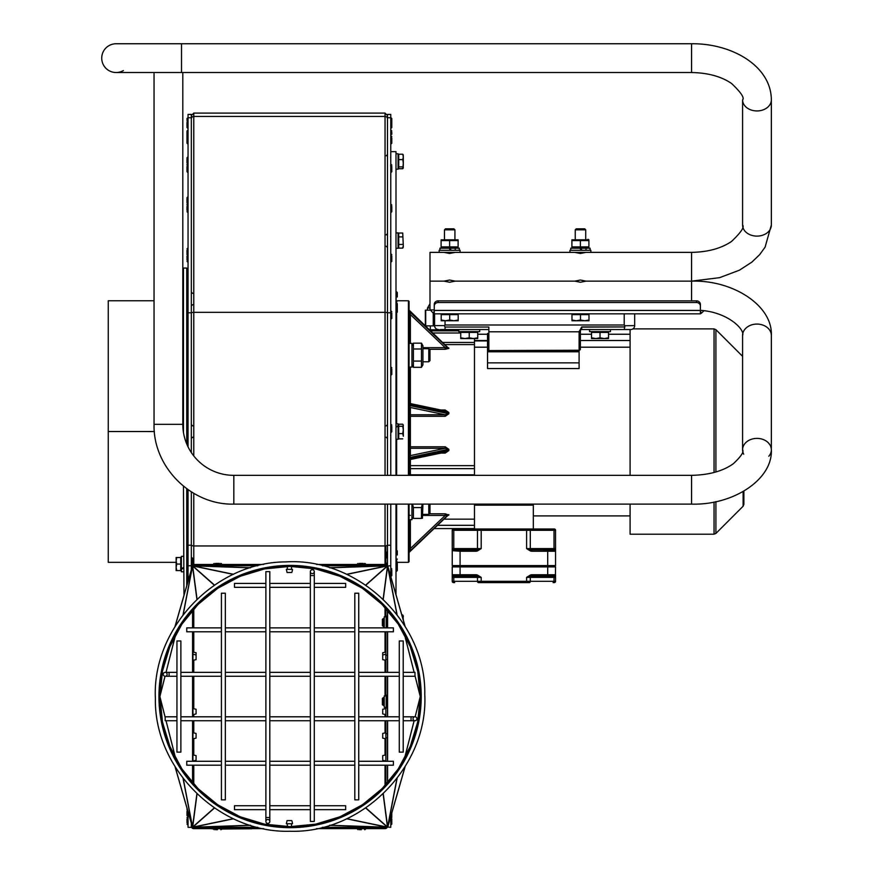 <?xml version="1.0" encoding="UTF-8"?>
<svg xmlns="http://www.w3.org/2000/svg" width="875" height="875" viewBox="0 0 875 875"><rect width="100%" height="100%" fill="white"/><g stroke="black" fill="none" stroke-linecap="round" stroke-linejoin="round"><path stroke-width="1.31" d="M742.58 356.311L715.903 329.645L714.055 328.88L632.92 328.88M630.098 329.536L624.214 329.536L630.098 329.536L630.098 475.344M630.098 504.12L630.098 534.209L714.055 534.209L714.055 501.987M743.116 491.597L743.116 506.231L743.881 504.383L743.881 491.159M265.88 583.406L234.489 583.406L234.489 587.333L265.88 587.333M269.806 587.333L310.352 587.333M314.278 587.333L345.658 587.333L345.658 583.406L314.278 583.406M358.739 765.198L393.4 765.198L393.4 761.283L358.739 761.283M221.419 761.283L186.758 761.283L186.758 765.198L221.419 765.198M354.812 761.283L314.278 761.283M310.352 761.283L269.806 761.283M265.88 761.283L225.334 761.283M403.211 640.959L399.284 640.959L399.284 752.128L403.211 752.128L403.211 640.959M221.419 627.878L186.758 627.878L186.758 631.805L221.419 631.805M358.739 631.805L393.4 631.805L393.4 627.878L358.739 627.878M225.334 631.805L265.88 631.805M269.806 631.805L310.352 631.805M314.278 631.805L354.812 631.805M413.011 718.78A1.958 1.958 0 0 0 414.98 720.738A1.958 1.958 0 0 0 416.938 718.78A1.958 1.958 0 0 0 414.98 716.811A1.958 1.958 0 0 0 413.011 718.78M403.211 716.811L411.053 716.811L411.053 720.738L403.211 720.738M399.284 720.738L358.739 720.738M354.812 720.738L314.278 720.738M310.352 720.738L269.806 720.738M265.88 720.738L225.334 720.738M221.419 720.738L180.873 720.738M176.947 720.738L165.178 720.738L165.178 716.811L176.947 716.811M310.352 821.439L314.278 821.439L314.278 575.564L310.352 575.564L310.352 821.439M310.352 571.637A1.958 1.958 0 0 0 312.309 573.606A1.958 1.958 0 0 0 314.278 571.637A1.958 1.958 0 0 0 312.309 569.68A1.958 1.958 0 0 0 310.352 571.637L310.352 575.564M314.278 809.67L345.658 809.67L345.658 805.744L314.278 805.744M310.352 805.744L269.806 805.744M265.88 805.744L234.489 805.744L234.489 809.67L265.88 809.67M358.739 593.217L354.812 593.217L354.812 799.859L358.739 799.859L358.739 593.217M167.136 674.308A1.958 1.958 0 0 0 165.178 672.35A1.958 1.958 0 0 0 163.22 674.308A1.958 1.958 0 0 0 165.178 676.266A1.958 1.958 0 0 0 167.136 674.308M176.947 676.266L169.105 676.266L169.105 672.35L176.947 672.35M180.873 672.35L221.419 672.35M225.334 672.35L265.88 672.35M269.806 672.35L310.352 672.35M314.278 672.35L354.812 672.35M358.739 672.35L399.284 672.35M403.211 672.35L414.98 672.35L414.98 676.266L403.211 676.266M269.806 571.637L265.88 571.637L265.88 817.513L269.806 817.513L269.806 571.637M269.806 821.439A1.958 1.958 0 0 0 267.848 819.481A1.958 1.958 0 0 0 265.88 821.439A1.958 1.958 0 0 0 267.848 823.408A1.958 1.958 0 0 0 269.806 821.439L269.806 817.513M176.947 752.128L180.873 752.128L180.873 640.959L176.947 640.959L176.947 752.128M221.419 799.859L225.334 799.859L225.334 593.217L221.419 593.217L221.419 799.859M590.866 250.272L590.866 252.372L590.866 250.272L569.942 250.272L569.942 252.372L691.567 252.372L691.567 281.138L585.955 281.138L580.398 282.253L574.842 281.138L455.175 281.138L449.619 282.253L444.052 281.138L429.997 281.138L429.997 309.914L434.252 309.914M590.078 250.272L590.078 248.183L590.078 250.272M459.298 250.272L459.298 248.183L449.192 248.183L450.406 250.272M439.939 250.272L439.939 248.183L449.192 248.183M580.814 249.616L579.983 248.183L570.719 248.183L570.719 250.272M395.992 232.903L398.081 232.859L395.992 233.034M395.992 153.759L398.081 153.759L398.081 169.192L395.992 169.192M395.992 232.859L398.081 232.87L398.081 248.292L395.992 248.292M395.992 426.672L398.081 425.797L395.992 427.361M398.081 426.387L398.081 439.261L395.992 439.261M395.992 423.828L398.081 423.828L398.081 425.797M409.073 367.084L411.95 367.084L411.95 343.416L409.073 343.416M409.073 519.673L411.95 519.673L411.95 504.12M183.466 291.309L182.809 291.353M182.919 427.602L183.466 427.328M183.466 556.347L181.377 556.347L181.377 568.586L183.466 567.547M176.137 560.788L176.728 564.058L176.137 567.328L176.137 557.517L176.728 557.517L176.137 560.788M176.728 570.598L176.137 570.598L176.137 567.328L176.728 570.598L180.72 570.598L180.72 564.058L176.728 564.058M180.72 564.058L180.72 557.517L176.728 557.517M183.466 568.28L181.377 569.242L181.377 571.78L183.466 571.78M181.377 569.242L181.377 568.586M186.736 443.953L186.736 268.056L183.466 268.056L183.466 432.48M183.466 486.216L183.969 595.022M186.736 488.742L186.736 585.539M154.044 300.759L108.259 300.759L108.259 431.517L154.361 431.539L108.259 431.517L108.259 562.33L176.137 562.33M108.259 431.517L154.361 431.517M187.392 295.105L187.392 285.064L188.048 285.064M188.048 578.025L187.392 578.025L187.392 576.373M187.392 560.142L187.392 537.611M187.392 529.462L187.392 489.212M187.392 445.452L187.392 435.466M187.392 424.342L187.392 375.189M187.392 367.041L187.392 319.102M187.392 310.953L187.392 302.947M430.434 310.177L425.359 310.177L425.359 325.872L434.58 325.872M434.12 528.587L474.469 528.587M458.773 329.787L429.177 329.787M408.417 504.12L408.417 562.33L409.073 561.673L409.073 504.12M409.073 475.344L409.073 301.416L408.417 300.759L408.417 475.344M422.931 504.12L422.406 518.306M412.584 504.12L413.416 507.587L413.416 518.427L421.477 518.427L421.477 507.587L422.297 504.12M421.477 518.427L413.416 518.427M413.416 507.587L421.477 507.587M428.794 504.12L428.794 514.38L422.931 514.38M422.931 345.702L422.931 364.798L421.477 367.325L421.477 343.164L422.931 345.702M411.95 345.702L413.416 343.164L413.416 367.325L411.95 364.798M413.416 348.994L421.477 348.994M413.416 343.164L421.477 343.164M413.416 361.069L421.477 361.069M413.416 367.325L421.477 367.325M428.794 348.709L428.794 361.791L429.997 360.588L429.997 349.913L428.794 348.709L422.931 348.709M188.048 291.812L187.392 291.812L188.048 291.812M428.794 514.38L429.997 513.177L429.997 504.12M402.73 433.595L403.32 429.931L403.32 436.231L402.73 433.595L398.738 433.595L398.738 424.222L402.73 424.222L403.32 425.25L402.73 424.222M403.167 424.747L403.32 429.931L402.73 426.278L403.32 425.25M398.738 426.278L402.73 426.278M402.73 438.867L398.738 438.867L398.738 433.595M402.73 233.023L403.32 246.28L402.73 233.023L398.738 233.023L398.738 248.128L402.73 248.128L403.32 246.28L402.73 247.166M402.73 248.128L403.32 247.111M398.738 244.442L402.73 244.442M398.738 236.884L402.73 236.884M402.73 166.884L398.738 166.884L398.738 168.733L402.73 168.733L403.32 163.253L403.2 168.219M402.73 159.611L403.32 156.909L403.32 163.253L402.73 159.611L398.738 159.611L398.738 154.208L402.73 154.208L403.32 155.138M402.73 168.733L403.32 167.814M403.2 154.722L403.32 156.909L402.73 154.208M398.738 166.884L398.738 159.611M403.32 616.897L402.73 614.961L403.32 619.325L402.73 616.022L403.32 615.978M401.997 614.961L402.73 614.961M383.195 705.392L383.195 697.692L384.223 697.692M383.195 697.692L382.386 698.491L382.386 704.736L384.223 705.534M384.223 626.434L383.195 626.434L383.195 618.592L384.223 618.592M383.195 618.592L382.386 619.391L382.386 625.636L383.195 626.434M397.305 301.044L396.123 302.214L396.123 291.758A1.181 1.181 0 0 1 397.305 292.928L397.305 296.986M397.305 312.134L396.123 313.316L396.123 302.848A1.181 1.181 0 0 1 397.305 304.03L397.305 312.134L397.305 304.03M395.992 560.864L396.123 571.331A1.181 1.181 0 0 0 396.867 571.069M397.25 570.489A1.181 1.181 0 0 0 397.305 570.15L397.305 562.045L397.305 570.15L395.992 571.331M386.838 565.228L386.838 563.227L387.494 562.964L386.838 563.227M397.305 555.002L397.305 550.944L397.305 555.002M395.992 549.773L396.123 560.23L397.305 559.059M387.494 558.141L386.838 557.878L386.838 552.125L387.494 551.862L386.838 552.125M251.77 828.767L221.681 829.03M213.27 829.03L212.144 828.767M254.844 828.636L221.725 828.767M213.216 828.767L209.07 828.636M628.841 329.536L624.214 329.536L628.841 329.536M579.097 331.975A1.312 1.137 180 0 0 580.398 330.838L580.431 330.531A1.312 1.312 0 0 1 581.711 329.536L624.214 329.536L625.034 325.609L624.214 324.997L624.936 325.73L624.214 326.944L581.711 326.944L579.097 331.8L579.097 350.23L488.852 350.58L579.097 350.58L580.398 349.267L580.398 330.838L580.398 334.239L591.522 334.239M473.484 338.559L477.739 337.794L477.739 338.559L464.986 338.559L469.23 337.794L473.484 338.559M460.731 338.559L460.731 337.794L464.986 338.559L460.731 338.559M469.23 337.794L469.23 332.413L460.731 332.413L460.731 337.794M469.23 332.413L477.739 332.413L477.739 337.794M479.697 329.536L479.697 331.625L458.773 331.625L458.773 329.536M440.409 329.536L488.852 329.536M604.264 338.559L608.519 337.794L608.519 338.559L595.766 338.559L600.02 337.794L604.264 338.559M591.522 338.559L591.522 337.794L595.766 338.559L591.522 338.559M600.02 337.794L600.02 332.413L591.522 332.413L591.522 337.794M600.02 332.413L608.519 332.413L608.519 337.794M610.477 329.536L610.477 331.625L589.553 331.625L589.553 329.536M575.247 239.291L575.247 229.83L585.714 229.83L585.714 239.291M585.714 229.83L584.708 228.823L576.253 228.823L575.247 229.83M584.73 320.764L588.984 320.009L588.984 320.764L576.231 320.764L580.486 320.009L584.73 320.764M571.977 320.009L576.231 320.764L571.977 320.764L571.977 314.617L580.486 314.617L580.486 320.009M580.486 314.617L588.984 314.617L588.984 320.009M571.9 239.816L588.897 239.816L587.989 239.291M590.078 248.183L580.814 248.183L582.028 250.272L580.814 248.183L579.983 248.183M580.398 240.581L571.9 240.581L571.9 246.892L588.897 246.892L588.897 240.581L580.398 240.581L580.398 246.892M444.467 239.291L444.467 229.83L454.923 229.83L454.923 239.291M454.923 229.83L453.928 228.823L445.462 228.823L444.467 229.83M453.95 320.764L458.194 320.009L458.194 320.764L445.441 320.764L449.695 320.009L453.95 320.764M441.197 320.009L445.441 320.764L441.197 320.764L441.197 314.617L449.695 314.617L449.695 320.009M449.695 314.617L458.194 314.617L458.194 320.009M441.109 239.816L458.117 239.816M449.619 240.581L441.109 240.581L441.109 246.892L458.117 246.892L458.117 240.581L449.619 240.581L449.619 246.892M451.238 250.272L450.034 248.183L451.238 250.272M460.075 250.272L460.075 252.372L460.075 250.272L439.152 250.272L439.152 252.372L569.942 252.372L455.175 252.372L449.619 253.487L444.052 252.372M768.819 456.236A14.383 11.386 180 0 0 771.345 449.794L771.345 335.464L771.345 449.794A14.383 11.386 180 0 0 756.963 438.397A14.383 11.386 180 0 0 742.58 449.794A14.383 11.386 180 0 0 743.717 454.234M233.822 475.344L233.822 504.12C191.198 505.214 152.939 466.977 154.044 424.331L154.044 72.527L182.809 72.527L182.809 424.331A51.002 51.002 0 0 0 233.822 475.344L691.567 475.344L691.567 504.12C733.348 505.356 772.8 479.445 771.345 449.794M771.345 225.028A14.383 11.08 180 0 1 756.963 236.108A14.383 11.08 180 0 1 742.58 225.028L742.58 99.859A14.383 11.08 -0 0 0 756.963 110.939A14.383 11.08 -0 0 0 771.345 99.859L771.345 225.028L765.1 247.133L759.741 254.559L751.909 262.095L739.397 270.2L719.6 277.659L691.567 281.138C733.348 279.891 772.8 305.812 771.345 335.464A14.383 11.386 180 0 0 756.963 324.078A14.383 11.386 180 0 0 742.58 335.464L742.58 449.794C744.144 451.828 741.048 456.488 733.305 463.75C723.056 471.089 709.144 474.961 691.567 475.344M385.853 784.066L385.853 765.198M385.853 761.283L385.853 737.866L387.472 737.866M387.472 733.688L385.853 733.688L385.853 720.738M385.853 716.811L385.853 707.284M385.853 695.942L385.853 676.266M385.853 672.35L385.853 659.4L387.472 659.4M387.472 655.211L385.853 655.211L385.853 631.805M385.853 616.842L385.853 609.022M385.853 564.583L385.853 545.869M192.128 567.066L191.319 567.066L191.319 491.848M192.948 782.414L192.948 765.198M192.948 761.283L192.686 737.866M192.686 733.688L192.948 720.738M192.948 716.811L192.948 676.266M192.948 672.35L192.686 659.4M192.686 655.211L192.948 631.805M192.948 627.878L192.948 610.663M188.048 581.055L188.048 565.753L191.319 565.753L191.319 566.902A2.45 2.45 0 0 1 193.769 564.452L193.769 545.956L385.044 545.956L385.044 564.452A2.45 2.45 0 0 1 387.286 565.917A1.258 0.984 -11.8 0 0 387.122 565.852A1.52 0.984 -2 0 0 386.706 565.775A1.848 0.984 -0 0 0 386.378 565.753L322.35 565.753M193.769 564.452L263.648 564.452M316.498 564.452L385.044 564.452M385.044 504.12L385.044 545.956A2.45 1.4 0 0 0 387.494 544.556M346.653 818.792L387.122 827.225A1.258 0.984 11.8 0 0 387.286 827.17A2.45 2.45 0 0 1 385.044 828.636L316.498 828.636M263.648 828.636L193.769 828.636A2.45 2.45 0 0 1 191.319 826.186L191.319 827.323L188.048 827.323L188.048 812.033M191.319 544.556A2.45 1.4 0 0 0 193.769 545.956L193.769 493.336M388.019 826.066A2.013 0.984 -73.7 0 1 388.008 826.109A2.013 0.984 -73.7 0 1 387.997 826.153A1.673 0.984 106.1 0 1 387.789 826.656A1.367 0.984 100.9 0 1 387.614 826.908A1.159 0.984 82.5 0 1 387.494 827.039L390.764 827.323L390.764 816.659M390.764 117.742L390.764 114.417L387.494 114.417L387.494 117.742L390.764 117.742L390.764 475.344M387.494 475.344L387.494 117.742M396.944 614.523L387.614 566.18A1.159 0.984 -82.5 0 0 387.494 566.048L390.764 565.753L390.764 504.12M387.494 565.753L387.494 504.12M384.223 707.284L384.223 695.942L386.181 695.942L386.181 707.284L384.223 707.284M384.223 627.878L384.223 616.842L386.181 616.842L386.181 627.878M191.319 117.742L191.319 114.417L188.048 114.417L188.048 117.742L191.319 117.742L191.319 452.528M188.048 446.841L188.048 117.742M188.048 565.753L188.048 489.672M191.319 565.753L191.319 567.066L191.319 565.753M192.117 826.022L191.319 826.022L191.319 823.244M191.319 569.844L191.319 567.066M192.139 567.011A2.013 0.984 106.3 0 1 192.15 566.967A2.013 0.984 106.3 0 1 192.161 566.923A1.673 0.984 -73.9 0 1 192.369 566.431A1.367 0.984 -79.1 0 1 192.533 566.18A1.159 0.984 -97.5 0 1 192.675 566.038A1.116 0.984 -138.5 0 1 192.817 565.939A1.258 0.984 -168.2 0 1 193.036 565.852A1.52 0.984 -178 0 1 193.441 565.775A1.848 0.984 180 0 1 193.78 565.753L257.797 565.753M329.853 825.245L387.122 827.225A1.52 0.984 2 0 1 386.706 827.312A1.848 0.984 0 0 1 386.378 827.323L322.35 827.323M257.808 827.323L193.78 827.323A1.848 0.984 180 0 1 193.441 827.312A1.52 0.984 178 0 1 193.036 827.225A1.258 0.984 168.2 0 1 192.817 827.138A1.116 0.984 138.5 0 1 192.675 827.039A1.159 0.984 97.5 0 1 192.533 826.908A1.367 0.984 79.1 0 1 192.369 826.656A1.673 0.984 73.9 0 1 192.161 826.153A2.013 0.984 73.7 0 1 192.15 826.109A2.013 0.984 73.7 0 1 192.139 826.066M390.764 576.417L390.764 565.753M383.261 599.255L387.614 566.18A1.367 0.984 -100.9 0 1 387.789 566.431A1.673 0.984 -106.1 0 1 387.997 566.923A2.013 0.984 -106.3 0 1 388.008 566.967A2.013 0.984 -106.3 0 1 388.019 567.011M290.073 827.323A130.791 130.791 0 0 0 403.342 631.148A130.791 130.791 0 0 0 176.816 631.148A130.791 130.791 0 0 0 290.073 827.323M315.383 824.184L290.084 826.656A130.134 130.134 0 0 0 402.773 631.477A130.134 130.134 0 0 0 177.384 631.477A130.134 130.134 0 0 0 290.073 826.667L264.775 824.184M420.208 696.883L417.648 722.258M417.616 722.214L410.266 746.441M410.211 746.55L398.409 768.644M181.748 768.644L169.936 746.55M169.794 746.134L162.509 722.258L159.95 696.883M165.014 676.266L159.95 696.161L162.509 670.819M162.531 670.873L169.772 646.942M169.936 646.527L181.748 624.433M182.219 623.744L197.641 604.953M198.625 603.969L217.12 588.788M218.389 587.934L239.608 576.592M240.669 576.155L264.283 568.991M264.841 568.892L289.8 566.409M410.266 646.647L417.769 671.464L420.208 696.194L414.98 675.631M289.8 566.431L290.358 566.409M290.358 566.431L315.317 568.881M315.875 568.991L339.489 576.155M340.55 576.592L361.769 587.934M363.038 588.788L381.533 603.969M382.517 604.953L397.939 623.744M398.409 624.433L410.211 646.527M397.939 769.344L382.517 788.134M420.208 696.916L415.144 716.822L420.208 696.773M381.533 789.119L363.038 804.3M361.769 805.142L340.55 816.484M339.489 816.922L315.875 824.086M264.283 824.086L240.669 816.922M239.608 816.484L218.389 805.142M217.12 804.3L198.625 789.119M159.95 696.916L165.178 717.456M197.641 788.134L182.219 769.344M390.764 568.039L390.863 576.548L391.803 575.608L391.803 570.336M385.853 654.248L385.853 660.362L382.714 659.641L382.714 652.761L385.853 652.039L385.853 654.248L382.714 654.97M382.714 735.777L382.714 733.436L385.853 732.714L385.853 738.839L382.714 738.117L382.714 735.777M382.714 757.958L382.714 755.617L385.853 754.895L385.853 761.02L382.714 760.298L382.714 757.958M390.797 816.539L390.863 825.038L391.803 824.097L391.803 818.825M391.77 817.206L391.803 813.072M382.714 711.594L382.714 709.253L385.853 708.531L385.853 714.656L382.714 713.934L382.714 711.594M390.764 424.167L390.863 432.677L391.803 431.725L391.803 426.464M390.764 366.866L390.863 375.364L391.803 374.423L391.803 369.152M390.764 310.767L390.863 319.277L391.803 318.336L391.803 313.064M390.764 253.794L390.863 262.292L391.803 261.352L391.803 256.08M390.764 204.137L390.863 212.647L391.803 211.695L391.803 206.434M390.764 164.139L390.863 172.638L391.803 171.697L391.803 166.425M390.764 135.636L390.863 144.134L391.803 143.194L391.803 137.922M390.764 119.963L390.863 128.461L391.803 127.52L391.803 120.903L391.803 126.175M391.803 121.822L391.803 118.508L390.863 117.567L390.863 119.963L391.803 120.903M391.803 134.302L391.803 132.344M390.764 130.047L390.863 134.302M186.998 583.406L186.998 584.642M188.027 581.12L186.998 582.061M196.088 654.97L196.088 659.641L192.948 660.362L192.948 654.248L196.088 654.97L196.088 652.761L192.948 652.039L192.948 654.248M196.088 733.436L196.088 738.117L192.948 738.839L192.948 732.714L196.088 733.436M186.998 818.825L186.998 822.752M188.048 816.539L187.939 811.672M186.998 570.336L186.998 574.252M188.048 568.039L186.998 568.991M186.998 808.445L186.998 809.67M219.428 563.402L215.512 563.402M213.216 564.452L221.725 564.342A0.941 0.941 0 0 0 220.784 563.402M186.998 811.661L186.998 815.587M196.088 755.617L196.088 760.298L192.948 761.02L192.948 754.895L196.088 755.617M196.088 709.253L196.088 713.934L192.948 714.656L192.948 708.531L196.088 709.253M186.998 206.434L186.998 210.35M188.048 204.137L187.939 196.733L186.998 197.684L186.998 202.945M186.998 166.425L186.998 171.697L186.998 166.425M188.048 164.139L187.939 156.855L186.998 157.795L186.998 163.067M186.998 137.922L186.998 143.194L186.998 137.922M188.048 135.636L187.939 130.047L186.998 130.998L186.998 137.616M186.998 122.248L186.998 127.52L186.998 122.248M188.048 119.963L186.998 120.903M186.998 119.853L186.998 118.508L188.048 117.567M186.998 136.259L186.998 130.998M186.998 159.141L186.998 157.795M186.998 199.03L186.998 197.684M186.998 250.184L186.998 254.111M188.048 247.898L186.998 248.839M363.3 563.402L359.373 563.402M357.088 564.452L365.586 564.342A0.941 0.941 0 0 0 364.645 563.402M186.998 313.064L186.998 316.98M188.048 310.767L186.998 311.719M186.998 256.08L186.998 260.006M188.048 253.794L187.939 247.898M291.736 572.491L287.066 572.491L286.344 569.352L292.458 569.352A8.498 8.498 0 0 1 291.736 572.491M186.998 531.573L186.998 535.5M188.048 529.288L186.998 530.228M186.998 369.152L186.998 373.078M188.048 366.866L186.998 367.806M186.998 426.464L186.998 430.38M188.048 424.167L186.998 425.108M215.512 829.686L217.47 829.686M213.216 828.636L221.725 828.734A0.941 0.941 0 0 1 220.784 829.686M287.066 820.586L291.736 820.586A8.498 8.498 0 0 1 292.458 823.725L286.344 823.725L287.066 820.586M359.373 829.686L361.331 829.686M357.088 828.636L365.586 828.734A0.941 0.941 0 0 1 364.645 829.686M395.992 475.344L395.992 151.659L390.764 151.659M395.992 594.366L395.992 504.12M474.469 475.344L474.469 338.559M458.773 330.838L430.27 330.838M422.931 515.43L447.923 515.419L409.478 552.016L410.375 548.548L409.073 548.144M445.889 452.036L448.853 450.57L448.853 449.312L445.211 446.786L410.375 446.786L410.375 416.303L445.211 416.303L448.853 413.777L448.853 412.508L445.211 410.003L440.923 410.003M409.073 552.869A1.312 1.247 -0 0 1 409.456 551.994L447.923 515.419A1.312 1.247 178.6 0 1 448.853 515.047L445.211 513.8L429.373 513.8M409.073 552.464A1.312 1.247 -0 0 1 409.456 551.589L447.923 515.014A1.312 1.236 -178.7 0 1 448.853 514.653M410.375 519.673L410.375 548.548L445.211 515.43L445.211 513.8M447.803 515.583L448.853 515.047M474.469 505.159L533.312 505.159L533.312 528.981L474.469 528.981L474.469 504.12M396.648 560.995L396.648 560.109M396.648 549.894L396.648 504.12M396.648 475.344L396.648 439.261M396.648 423.828L396.648 313.195M396.648 302.98L396.648 302.094M410.375 343.416L410.375 314.541L409.544 311.183M447.661 347.419L447.923 347.67A1.312 1.247 -178.6 0 0 448.853 348.031L447.803 347.506M409.073 310.209A1.312 1.247 0 0 0 409.456 311.095L447.923 347.67L422.931 347.659M445.211 410.988L447.923 412.42L447.923 413.7L445.211 414.794L410.375 414.794L410.375 407.488L409.456 405.617L410.375 403.648M410.375 459.441L409.456 458.741L410.375 455.602A1.312 1.28 0 0 1 409.073 454.322M445.211 446.786L445.211 448.284L410.375 455.602L410.375 448.284L445.211 448.284L448.853 449.312M409.073 460.83L410.112 459.55L446.009 452.014M429.373 349.289L445.211 349.289L445.211 347.659L410.375 314.541L409.073 314.945M409.073 310.614A1.312 1.247 0 0 0 409.456 311.5L447.923 348.075A1.312 1.236 178.7 0 0 448.853 348.436L448.853 348.031M445.211 349.289L448.853 348.436M445.211 416.303L445.211 414.794L410.375 407.488A1.312 1.28 -0 0 0 409.073 408.767M409.073 405.431L448.853 413.777M409.073 404.152L448.853 412.508M445.211 410.9L445.211 410.003M440.923 453.086L445.211 453.086L448.853 450.57M445.211 453.086L445.211 452.178M488.852 333.452L487.539 333.452L487.539 351.783L579.097 351.783L579.097 350.23A1.312 1.137 180 0 0 580.398 349.092M579.097 351.783L579.097 362.863L487.539 362.863L487.539 368.561L579.097 368.561L579.097 362.863M487.539 351.783L487.539 362.863M452.233 548.592L452.233 530.283L452.233 551.02L452.233 548.592L453.184 549.806A1.312 0.93 90 0 0 453.764 548.592L452.233 548.603M555.548 548.603L555.548 551.02L555.548 548.592L554.247 549.905L530.863 549.806A1.312 0.93 90 0 1 530.294 548.592L530.294 530.283L481.184 530.283L481.184 528.981L453.534 528.981A1.312 1.312 0 0 0 452.233 530.283L481.184 530.283L481.184 548.592L477.488 548.592A1.312 0.93 90 0 1 476.919 549.806L477.269 551.02L481.184 548.592L475.869 549.905L453.534 549.905A1.312 1.312 0 0 0 452.233 551.217A1.312 1.312 0 0 1 452.233 551.206L452.233 551.217A1.312 1.312 0 0 1 452.233 551.206L452.233 565.6L460.075 565.6L460.075 566.902L452.233 566.902L452.233 577.369L453.534 576.056L475.869 576.056L475.869 574.755L460.075 574.755L460.075 566.902L555.548 566.902L555.439 575.28A1.312 1.312 0 0 0 555.548 574.755L555.548 581.295L555.548 574.755A1.312 1.312 0 0 1 554.247 576.056L547.706 576.056L554.247 576.056L555.548 577.358M475.869 576.056L476.919 576.155A1.312 0.93 -90 0 1 477.488 577.369L477.488 581.295L526.597 581.295L526.597 582.597L481.184 582.597L529.364 582.597A1.312 0.93 90 0 0 530.294 581.295L526.597 581.295L526.597 577.369L554.017 577.369L554.017 581.295A1.312 0.93 90 0 1 553.098 582.597L554.247 582.597A1.312 1.312 0 0 0 555.548 581.295L530.294 581.295L530.294 577.369A1.312 0.93 -90 0 1 530.863 576.155L530.513 574.952L526.597 577.369L531.913 576.056L554.247 576.056M555.548 574.755L531.913 574.755L531.913 576.056M555.548 574.952A1.312 1.258 180 0 1 554.597 576.155A1.312 0.93 -90 0 0 554.017 577.369L555.548 577.369M476.919 576.155L481.184 577.369L477.269 574.952L476.919 576.155M452.233 577.358L453.764 577.369A1.312 0.93 -90 0 0 453.184 576.155A1.312 1.258 180 0 1 452.233 574.952M452.342 575.28L452.233 574.755A1.312 1.312 0 0 0 453.534 576.056L460.075 576.056L460.075 574.755L452.233 574.755A1.312 1.312 0 0 0 453.534 576.056M452.342 550.692L460.075 551.217L460.075 565.6L555.548 565.6L555.548 551.217A1.312 1.312 0 0 0 555.439 550.692A1.312 1.312 0 0 1 555.548 551.217L555.548 551.02A1.312 1.258 0 0 0 554.597 549.806A1.312 0.93 90 0 1 554.017 548.592L526.597 548.592L530.513 551.02L530.863 549.806L526.597 548.592L526.597 528.981L554.247 528.981A1.312 1.312 0 0 1 555.548 530.283A1.312 1.312 0 0 0 554.247 528.981M531.913 549.905L531.913 551.217L547.706 551.217L547.706 549.905M555.439 550.692L555.548 551.217A1.312 1.312 0 0 0 554.247 549.905A1.312 1.312 0 0 1 555.548 551.217L547.706 551.217L547.706 576.056M475.869 549.905L475.869 551.217L460.075 551.217L460.075 549.905L453.184 549.806A1.312 1.258 0 0 0 452.233 551.02M452.233 577.369L452.233 581.295L453.764 581.295L453.764 577.369L481.184 577.369L481.184 582.597L478.417 582.597A1.312 0.93 -90 0 1 477.488 581.295L453.764 581.295A1.312 0.93 90 0 0 454.683 582.597L453.534 582.597A1.312 1.312 0 0 1 452.233 581.295A1.312 1.312 0 0 0 453.534 582.597M533.312 528.981L553.098 528.981A1.312 0.93 -90 0 1 554.017 530.283L554.017 548.592L555.548 548.592L555.548 530.283L530.294 530.283A1.312 0.93 -90 0 0 529.364 528.981M478.417 528.981A1.312 0.93 -90 0 0 477.488 530.283L477.488 548.592L453.764 548.592L453.764 530.283A1.312 0.93 90 0 1 454.683 528.981L474.469 528.981M452.233 530.283A1.312 1.312 0 0 1 453.534 528.981A1.312 1.312 0 0 0 452.233 530.283M554.892 566.902L554.892 565.6M452.889 566.902L452.889 565.6M624.936 325.73L634.681 325.609A3.927 3.927 0 0 1 630.755 329.536A3.927 3.927 0 0 0 634.681 325.609L634.681 313.841M434.58 313.841L434.58 325.609A3.927 3.927 0 0 0 438.495 329.536A3.927 3.927 0 0 1 434.58 325.609L444.336 325.609L445.036 327.031L488.852 327.031L488.852 350.23M624.214 313.841L624.214 324.997L445.036 324.997L444.336 325.609M630.098 340.517L580.398 340.517L580.398 349.267M579.163 331.275A1.312 1.039 13.4 0 0 580.431 330.531L580.398 330.75A1.312 1.127 -176.2 0 1 579.097 331.8L488.852 331.8M581.711 326.944L581.711 329.536A1.312 1.312 0 0 0 580.431 330.531L581.711 327.119L624.214 326.944M700.394 310.439L700.394 306.075A3.927 3.555 180 0 0 696.467 302.52L438.167 302.52A3.927 3.555 180 0 0 434.252 306.075L434.252 313.841L700.394 313.841L700.394 310.439L434.252 310.439M700.394 306.075L700.394 304.412A3.927 3.555 180 0 0 696.467 300.858L438.167 300.858A3.927 3.555 180 0 0 434.252 304.412L434.252 306.075M703.938 310.745L701.411 313.206A5.884 5.884 0 0 1 700.394 313.6M700.394 311.194L701.411 313.206M434.252 313.6A5.884 5.884 0 0 1 433.234 313.206L430.336 309.914M434.252 311.194L433.234 313.206L433.256 325.872M429.997 252.372L439.152 252.372L429.997 252.372L429.997 281.138L444.052 281.138L449.619 280.022L455.175 281.138L574.842 281.138L580.398 280.022L585.955 281.138L691.567 281.138L691.567 300.858M742.58 225.028C744.669 226.975 741.005 232.433 731.566 241.412C721.317 248.402 707.984 252.055 691.567 252.372L585.955 252.372L580.398 253.487L574.842 252.372M123.364 70.558A14.383 14.383 0 0 1 101.73 58.133A14.383 14.383 0 0 1 116.112 43.75L691.567 43.75C732.113 43.312 771.225 66.117 771.345 99.859C771.225 66.117 732.113 43.312 691.567 43.75L691.567 72.527C707.984 72.833 721.317 76.486 731.566 83.486C741.005 92.455 744.669 97.923 742.58 99.859M714.055 328.88L714.055 472.489M715.903 471.964L715.903 329.645M743.116 506.231L715.903 533.444L715.903 501.616M427.383 310.177A15.695 15.695 0 0 1 427.547 307.934L429.997 303.702L427.547 307.934L429.997 307.934M474.469 340.911L487.539 340.911M474.469 525.317L437.566 525.317M435.52 330.838L435.52 329.787M450.625 329.787L450.625 330.838M433.256 329.787L433.256 330.838M452.889 330.838L452.889 329.787M425.709 325.872L425.709 310.177M154.044 424.331L182.809 424.331M385.044 785.061L385.044 765.198M385.044 754.972L385.044 738.773M385.044 732.78L385.044 720.738M385.044 716.811L385.044 714.591M385.044 708.608L385.044 707.284M385.044 695.942L385.044 676.266M385.044 672.35L385.044 660.297M385.044 652.116L385.044 631.805M385.044 616.842L385.044 608.027M193.769 609.667L193.769 627.878M193.769 631.805L193.769 652.116M193.769 660.297L193.769 672.35M193.769 676.266L193.769 708.608M193.769 714.591L193.769 716.811M193.769 720.738L193.769 732.78M193.769 738.773L193.769 754.972M193.769 765.198L193.769 783.42M193.769 455.919L193.769 113.105L385.044 113.105L385.044 475.344M191.319 118.869A2.45 2.428 0 0 1 193.769 116.441L385.044 116.441A2.45 2.428 0 0 1 387.494 118.869M191.319 313.173A2.45 0.842 0 0 1 193.769 312.342L385.044 312.342A2.45 0.842 0 0 1 387.494 313.173M387.494 312.78L390.764 312.78M387.494 545.202L390.764 545.202M188.048 312.78L191.319 312.78M188.048 545.202L191.319 545.202M192.62 564.736L192.62 558.392L193.769 558.392M290.073 827.684A131.141 131.141 0 0 0 403.648 630.973A131.141 131.141 0 0 0 176.509 630.973A131.141 131.141 0 0 0 290.073 827.684M417.769 671.464L417.025 668.905M414.137 672.35L405.169 637.098M420.208 696.303L414.98 675.741M414.116 672.35L405.114 636.989M387.592 611.133L387.592 627.878M387.592 631.805L387.592 672.35M387.592 676.266L387.592 716.811M387.592 720.738L387.592 761.283M387.592 765.198L387.592 781.955M414.116 720.738L405.114 756.087M414.137 720.738L405.169 755.989M417.769 721.623L417.025 724.183M162.389 721.623L163.133 724.183M175.044 756.087L166.042 720.738L174.978 755.989M159.95 696.773L165.178 717.336M192.566 781.955L192.566 765.198M192.566 761.283L192.566 720.738M192.566 716.811L192.566 676.266M192.566 672.35L192.566 631.805M192.566 627.878L192.566 611.133M159.95 696.303L165.047 676.266M174.978 637.098L166.009 672.35L175.044 636.989M162.389 671.464L163.133 668.905M388.008 826.109L405.158 766.566M405.037 766.762L387.789 826.656L397.108 778.345M396.944 778.553L387.614 826.908L383.261 793.822M383.13 793.953L387.483 827.039L365.848 807.92M365.706 808.019L387.341 827.138L346.85 818.694M329.58 825.322L386.706 827.312L322.459 827.302M322.394 827.312L386.378 827.323M257.688 827.302L193.441 827.312L250.578 825.322M257.764 827.312L193.78 827.323M250.305 825.245L193.036 827.225L233.505 818.792M233.297 818.694L192.817 827.138L214.452 808.019M214.309 807.92L192.675 827.039L197.028 793.953M196.897 793.822L192.533 826.908L183.214 778.553M183.05 778.345L192.369 826.656L175.109 766.762M175 766.566L192.15 826.109M192.15 566.967L175 626.511M175.12 626.325L192.369 566.431L183.05 614.731M183.214 614.523L192.533 566.18L196.897 599.255M197.028 599.123L192.675 566.038L214.309 585.167M214.452 585.069L192.817 565.939L233.297 574.383M233.505 574.295L193.036 565.852L250.305 567.842M250.578 567.755L193.441 565.775L257.688 565.786M257.753 565.764L193.78 565.753M329.569 567.755L386.706 565.775L322.459 565.786M346.653 574.295L387.122 565.852L329.842 567.842M365.706 585.069L387.341 565.939L346.85 574.383M383.13 599.123L387.483 566.038L365.848 585.156M405.037 626.325L387.789 566.431L397.108 614.731M388.008 566.967L405.158 626.511M322.394 565.764L386.378 565.753M192.686 610.991L192.686 627.878L192.686 610.991M192.686 631.805L192.686 672.35L192.686 631.805M192.686 676.266L192.686 716.811L192.686 676.266M192.686 720.738L192.686 761.283L192.686 720.738M192.686 765.198L192.686 782.097L192.686 765.198M387.472 782.097L387.472 765.198L387.472 782.097M387.472 761.283L387.472 720.738L387.472 761.283M387.472 716.811L387.472 676.266L387.472 716.811M387.472 672.35L387.472 631.805L387.472 672.35M387.472 627.878L387.472 610.991L387.472 627.878M188.048 825.038L187.939 816.539L186.998 817.48L187.939 816.539M188.048 576.548L187.939 568.039M188.048 212.647L187.939 204.137L186.998 205.078M188.048 172.638L187.939 164.139L186.998 165.08M188.048 144.134L187.939 135.636L186.998 136.577M188.048 128.461L187.939 119.963M188.048 319.277L187.939 310.767M188.048 262.292L187.939 253.794L186.998 254.734M188.048 537.786L187.939 529.288M188.048 375.364L187.939 366.866M188.048 432.677L187.939 424.167M474.469 474.819L410.375 474.819L410.375 468.65L474.469 468.65M410.375 475.344L410.375 474.819A1.312 1.006 0 0 1 409.073 473.823M474.469 465.631L410.375 465.631L410.375 459.495M409.073 467.655A1.312 1.006 0 0 0 410.375 468.65L410.375 465.631L409.073 466.145M474.469 342.453L442.488 342.453M444.741 344.586L474.469 344.586M432.545 333.003L460.731 333.003M409.084 514.839A1.312 1.225 -0 0 0 409.073 515.025L410.375 515.43M409.073 457.658L447.923 449.389L447.923 450.669L409.073 458.938M410.375 403.594L410.375 367.084M409.073 416.073L410.375 416.303L410.375 414.794A1.312 1.28 180 0 0 409.073 416.073M410.375 446.786L409.073 447.016A1.312 1.28 0 0 0 410.375 448.284L410.375 446.786M488.852 349.005L487.539 349.005M487.539 337.378L488.852 337.378M531.913 574.755A3.697 2.614 180 0 0 530.513 574.952M477.269 574.952A3.697 2.614 0 0 0 475.869 574.755M530.513 551.02A3.697 2.614 180 0 0 531.913 551.217M475.869 551.217A3.697 2.614 0 0 0 477.269 551.02M445.036 324.997L445.036 320.764M445.036 329.536L445.036 327.031M696.467 302.52L696.467 300.858M438.167 302.52L438.167 300.858M691.567 72.527L181.508 72.527L181.508 43.75L116.112 43.75M715.903 533.444L714.055 534.209M310.352 583.406L269.806 583.406M225.334 765.198L265.88 765.198M269.806 765.198L310.352 765.198M314.278 765.198L354.812 765.198M354.812 627.878L314.278 627.878M310.352 627.878L269.806 627.878M265.88 627.878L225.334 627.878M411.053 720.738L414.98 720.738M411.053 716.811L414.98 716.811M180.873 716.811L221.419 716.811M225.334 716.811L265.88 716.811M269.806 716.811L310.352 716.811M314.278 716.811L354.812 716.811M358.739 716.811L399.284 716.811M314.278 575.564L314.278 571.637M269.806 809.67L310.352 809.67M169.105 672.35L165.178 672.35M169.105 676.266L165.178 676.266M399.284 676.266L358.739 676.266M354.812 676.266L314.278 676.266M310.352 676.266L269.806 676.266M265.88 676.266L225.334 676.266M221.419 676.266L180.873 676.266M265.88 817.513L265.88 821.439M183.466 306.742L182.809 306.742M183.466 423.828L182.809 423.828M186.736 567.984L188.048 567.984M186.736 560.142L188.048 560.142M180.72 569.866L181.377 569.866M180.72 558.25L181.377 558.25M186.736 435.466L188.048 435.466M186.736 302.947L188.048 302.947M186.736 295.105L188.048 295.105M186.736 291.605L187.392 291.605M430.325 329.787L430.325 325.872M411.95 517.388L412.475 518.306M422.931 361.791L428.794 361.791M398.738 425.731L398.081 425.731M398.738 437.347L398.081 437.347M398.738 234.762L398.081 234.762M398.738 246.378L398.081 246.378M398.738 155.662L398.081 155.662M398.738 167.278L398.081 167.278M397.294 292.764L395.992 291.758M396.123 560.864L397.305 562.045M396.123 549.773L397.305 550.944M476.842 332.413L476.842 331.625M461.628 332.413L461.628 331.625M607.622 332.413L607.622 331.625M592.408 332.413L592.408 331.625M588.087 314.617L588.087 313.841M572.873 314.617L572.873 313.841M587.989 248.183L588.897 247.658L587.989 248.183M572.819 248.183L571.9 247.658M585.955 248.839L586.611 248.183M585.955 249.616L586.611 250.272M457.297 314.617L457.297 313.841M442.094 314.617L442.094 313.841M457.198 248.183L458.117 247.658M442.028 248.183L441.109 247.658L442.028 248.183M455.175 248.839L455.831 248.183M455.175 249.616L455.831 250.272M233.822 504.12L691.567 504.12M700.394 310.341C728.7 312.277 745.248 330.116 742.58 335.464M385.044 113.105L387.494 115.555M193.769 113.105L191.319 115.555M386.181 695.942L387.494 694.641M386.181 707.284L387.494 708.597M386.181 616.842L387.494 615.541M386.181 155.805L387.494 154.492M386.181 234.905L387.494 233.592M386.181 246.247L387.494 247.548M386.181 437.216L387.494 438.517M386.181 425.873L387.494 424.561M390.611 435.466L390.764 436.067M390.611 236.655L390.764 236.053M390.611 244.497L390.764 245.098M390.611 157.544L390.764 156.942M390.611 165.397L390.764 165.998M192.62 425.873L191.319 424.561M192.62 437.216L191.319 438.517M192.62 558.392L191.319 557.08M192.62 293.355L191.319 292.042M192.62 304.697L191.319 305.998M290.073 831.25C219.352 833.416 154.033 769.038 155.389 698.655C151.823 628.348 215.086 561.958 285.852 561.903C358.006 557.309 426.278 622.552 424.769 694.422C428.542 766.216 362.348 833.569 290.073 831.25M390.863 568.039L391.803 568.991M390.863 816.539L391.803 817.48L390.863 816.539M391.803 824.097L390.764 825.038M390.863 424.167L391.803 425.108M390.863 366.866L391.803 367.806M390.863 310.767L391.803 311.719M390.863 253.794L391.803 254.734M390.863 204.137L391.803 205.078M390.863 164.139L391.803 165.08M390.863 135.636L391.803 136.577M390.863 130.047L391.803 130.998M187.939 825.038L186.998 824.097L187.939 825.038M187.939 576.548L186.998 575.608M186.998 811.016L188.027 811.956M213.216 564.342L214.156 563.402M187.939 212.647L186.998 211.695M187.939 172.638L186.998 171.697M187.939 144.134L186.998 143.194M187.939 128.461L186.998 127.52M187.939 165.353L186.998 164.412M187.939 205.242L186.998 204.302M357.088 564.342L358.028 563.402M187.939 319.277L186.998 318.336M187.939 262.292L186.998 261.352M287.306 566.672L287.306 569.352M291.495 566.541L291.495 569.352M187.939 537.786L186.998 536.845M187.939 375.364L186.998 374.423M187.939 432.677L186.998 431.725M213.216 828.734L214.156 829.686M291.495 826.536L291.495 823.725M287.306 826.405L287.306 823.725M357.088 828.734L358.028 829.686M474.469 340.517L487.539 340.517M477.739 334.239L487.539 334.239M608.519 334.239L630.098 334.239M409.478 552.016L409.073 552.967M444.03 519.17L474.469 519.17M397.305 562.33L408.417 562.33M397.305 300.759L408.417 300.759M533.312 515.9L630.098 515.9M474.469 347.189L487.539 347.189M580.398 347.189L630.098 347.189M447.912 347.627L409.073 310.122M446.009 411.075L410.112 403.528L409.073 402.259M154.044 72.527L116.112 72.527"/></g></svg>
